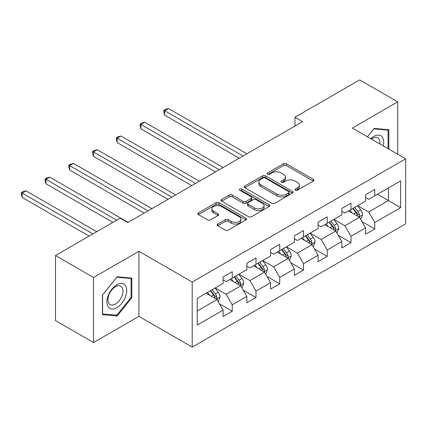 <?xml version="1.0" encoding="UTF-8"?>
<svg xmlns="http://www.w3.org/2000/svg" width="427" height="427" viewBox="0 0 427 427"><rect width="100%" height="100%" fill="white"/><g stroke="black" fill="none" stroke-linecap="round" stroke-linejoin="round"><path stroke-width="0.64" d="M295.313 190.234A1.478 0.854 0 0 0 297.406 190.234L313.285 181.064A2.114 1.222 0 0 0 313.904 180.205A2.114 1.222 0 0 0 313.285 179.34L286.384 163.808A2.114 1.222 0 0 0 283.395 163.808L267.521 172.978A1.478 0.854 0 0 0 267.083 173.581A1.478 0.854 0 0 0 267.521 174.184A1.478 0.854 0 0 0 269.613 174.184L271.663 172.999A6.763 3.907 0 0 1 281.228 172.999L283.469 174.291A6.763 3.907 0 0 1 285.449 177.056A6.763 3.907 0 0 1 283.469 179.815L281.414 181A1.478 0.854 0 0 0 280.982 181.603A1.478 0.854 0 0 0 281.414 182.206A1.478 0.854 0 0 0 283.507 182.206L285.562 181.021A6.763 3.907 0 0 1 295.126 181.021L297.368 182.318A6.763 3.907 0 0 1 299.348 185.078A6.763 3.907 0 0 1 297.368 187.837L295.313 189.022A1.478 0.854 0 0 0 294.881 189.625A1.478 0.854 0 0 0 295.313 190.234L295.313 189.022M217.791 224.031A2.114 1.222 0 0 0 217.172 224.896A2.114 1.222 0 0 0 217.791 225.755L225.339 230.116A2.114 1.222 0 0 0 228.328 230.116L245.963 219.932A2.114 1.222 0 0 0 246.582 219.072A2.114 1.222 0 0 0 245.963 218.208L219.062 202.676A2.114 1.222 0 0 0 216.073 202.676L198.438 212.859A2.114 1.222 0 0 0 197.818 213.719A2.114 1.222 0 0 0 198.438 214.584L207.554 219.846A2.114 1.222 0 0 0 210.543 219.846L218.09 215.491A2.114 1.222 0 0 0 218.709 214.626A2.114 1.222 0 0 0 218.09 213.767L213.569 211.157A5.652 3.267 0 0 1 211.915 208.846A5.652 3.267 0 0 1 215.405 205.83A5.652 3.267 0 0 1 221.565 206.54L239.275 216.761A5.652 3.267 0 0 1 240.929 219.072A5.652 3.267 0 0 1 237.439 222.088A5.652 3.267 0 0 1 231.279 221.378L228.328 219.675A2.114 1.222 0 0 0 225.339 219.675L217.791 224.031L217.791 225.755M138.914 251.295L93.545 277.491L55.483 255.517L55.483 320.56L93.545 342.534L138.914 316.343L192.203 347.108L192.203 282.06L138.914 251.295L138.914 316.343M397.734 154.254L397.734 101.866L352.366 128.063L405.65 158.828L192.203 282.06M397.734 101.866L359.673 79.892L294.966 117.249L294.966 126.04M55.483 255.517L120.19 218.16L127.801 222.552L302.578 121.647L294.966 117.249M271.812 203.284A2.114 1.222 0 0 0 274.801 203.284L292.436 193.1A2.114 1.222 0 0 0 293.055 192.235A2.114 1.222 0 0 0 292.436 191.376L265.541 175.844A2.114 1.222 0 0 0 262.552 175.844L244.917 186.028A2.114 1.222 0 0 0 244.297 186.887A2.114 1.222 0 0 0 244.917 187.752L271.812 203.284M240.353 190.554A1.478 0.854 0 0 1 241.853 190.762L241.853 189.001L269.202 204.789A2.114 1.222 0 0 1 269.821 205.654A2.114 1.222 0 0 1 269.202 206.519L251.567 216.697A2.114 1.222 0 0 1 248.578 216.697L221.677 201.17L221.677 199.441A2.114 1.222 0 0 0 221.058 200.306A2.114 1.222 0 0 0 221.677 201.17M221.677 199.441L229.224 195.086A2.114 1.222 0 0 1 232.213 195.086L243.123 201.384A2.114 1.222 0 0 0 246.112 201.384L251.119 198.491A2.114 1.222 0 0 0 251.738 197.632A2.114 1.222 0 0 0 251.119 196.767L239.76 190.212A1.478 0.854 0 0 1 239.328 189.604A1.478 0.854 0 0 1 240.241 188.819A1.478 0.854 0 0 1 241.853 189.001M192.203 347.108L405.65 223.871L405.65 158.828M219.531 303.907L232.24 311.246L232.24 304.825L246.859 296.386L246.859 302.807L255.992 297.534L255.992 291.113L270.606 282.674L270.606 289.095L279.744 283.822L279.744 277.401L294.358 268.962L294.358 275.383L303.49 270.11L303.49 263.689L318.11 255.25L318.11 261.671L327.242 256.392L327.242 249.976L341.856 241.538L341.856 247.959L350.994 242.68L350.994 236.264L365.608 227.826L365.608 234.247L374.746 228.968L374.746 222.552L400.627 207.613L400.627 180.888L388.447 187.923L388.447 200.578L400.627 207.613M232.24 311.246L223.107 316.519L223.107 310.098L197.226 325.043L197.226 298.324L223.107 283.379L223.107 276.963L232.24 271.689L232.24 278.105L246.859 269.667L246.859 263.251L255.992 257.977L255.992 264.393L270.606 255.954L270.606 249.539L279.744 244.265L279.744 250.681L294.358 242.242L294.358 235.827L303.49 230.553L303.49 236.969L318.11 228.53L318.11 222.115L327.242 216.841L327.242 223.257L341.856 214.818L341.856 208.403L350.994 203.129L350.994 209.545L365.608 201.106L365.608 194.691L374.746 189.417L374.746 195.833L400.627 180.888M229.806 279.514L240.769 285.839L226.15 294.278L215.192 287.947M223.107 279.861L226.15 281.623L232.24 278.105M226.15 294.278L232.24 304.825M240.769 285.839L246.859 296.386M253.558 265.802L264.516 272.127L249.902 280.566L238.939 274.235M246.859 266.149L249.902 267.91L255.992 264.393M249.902 280.566L255.992 291.113M264.516 272.127L270.606 282.674M277.304 252.085L288.268 258.415L273.654 266.854L262.69 260.523M270.606 252.437L273.654 254.198L279.744 250.681M273.654 266.854L279.744 277.401M288.268 258.415L294.358 268.962M301.056 238.373L312.02 244.703L297.406 253.142L286.442 246.811M294.358 238.725L297.406 240.486L303.49 236.969M297.406 253.142L303.49 263.689M312.02 244.703L318.11 255.25M324.808 224.661L335.771 230.991L321.152 239.43L310.189 233.099M318.11 225.013L321.152 226.774L327.242 223.257M321.152 239.43L327.242 249.976M335.771 230.991L341.856 241.538M348.56 210.949L359.518 217.279L344.904 225.718L333.941 219.387M341.856 211.301L344.904 213.062L350.994 209.545M344.904 225.718L350.994 236.264M359.518 217.279L365.608 227.826M377.484 194.248L388.447 200.578L368.656 212.005L357.693 205.675M365.608 197.589L368.656 199.35L374.746 195.833M368.656 212.005L374.746 222.552M93.545 277.491L93.545 342.534M197.226 310.979L217.017 299.551L206.054 293.226M217.017 299.551L223.107 310.098M362.032 221.629L374.746 228.968M338.28 235.341L350.994 242.68M314.528 249.053L327.242 256.392M290.782 262.765L303.49 270.11M267.03 276.477L279.744 283.822M243.278 290.189L255.992 297.534M388.826 149.114L388.826 129.739L374.137 128.426L367.433 136.763M102.453 314.667L117.142 315.98L131.836 297.699L131.836 278.11L117.142 276.797L102.453 295.078L102.453 314.667M131.073 297.261L131.836 297.699M115.589 315.083L117.142 315.98M295.906 190.442L297.368 189.593A6.763 3.907 0 0 0 299.348 186.834L299.348 185.078M285.449 177.056L285.449 178.812A6.763 3.907 0 0 1 283.469 181.571L282.007 182.414M313.258 181.08L286.384 165.569A2.114 1.222 0 0 0 283.395 165.569L268.108 174.392M292.41 193.116L265.541 177.605A2.114 1.222 0 0 0 262.552 177.605L244.943 187.768M288.7 192.844A1.478 0.854 0 0 0 289.132 192.235A1.478 0.854 0 0 0 288.7 191.632L265.092 178A1.478 0.854 0 0 0 263 178L260.833 179.255A6.763 3.907 0 0 0 258.853 182.014A6.763 3.907 0 0 0 260.833 184.774L276.968 194.093A6.763 3.907 0 0 0 286.533 194.093L288.7 192.844L288.7 194.6A1.478 0.854 0 0 0 289.132 193.997L289.132 192.235M258.853 182.014L258.853 183.77A6.763 3.907 0 0 0 260.833 186.535L260.833 184.774M288.7 194.6L286.533 195.849A6.763 3.907 0 0 1 276.968 195.849L260.833 186.535M221.704 201.186L229.224 196.842L229.224 195.086M251.738 197.632L251.738 199.388A2.114 1.222 0 0 1 251.119 200.252L246.112 203.14A2.114 1.222 0 0 1 243.123 203.14L232.213 196.842A2.114 1.222 0 0 0 229.224 196.842M241.853 190.762L269.17 206.535M254.444 207.917A5.652 3.267 0 0 0 260.603 208.627A5.652 3.267 0 0 0 264.094 205.611A5.652 3.267 0 0 0 262.44 203.305L256.2 199.703A2.114 1.222 0 0 0 253.211 199.703L248.204 202.59A2.114 1.222 0 0 0 247.585 203.455A2.114 1.222 0 0 0 248.204 204.319L254.444 207.917L254.444 209.678A5.652 3.267 0 0 0 260.603 210.383A5.652 3.267 0 0 0 264.094 207.367L264.094 205.611M247.585 203.455L247.585 205.211A2.114 1.222 0 0 0 248.204 206.076L248.204 204.319M254.444 209.678L248.204 206.076M240.929 219.072L240.929 220.828A5.652 3.267 0 0 1 237.439 223.844A5.652 3.267 0 0 1 231.279 223.134L228.328 221.432A2.114 1.222 0 0 0 225.339 221.432L217.818 225.771M211.915 208.846L211.915 210.607A5.652 3.267 0 0 0 213.569 212.913L213.569 211.157M218.064 215.507L213.569 212.913M245.936 219.948L219.062 204.437A2.114 1.222 0 0 0 216.073 204.437L198.47 214.6M360.724 219.361L362.534 214.802A5.706 3.293 -120 0 0 360.714 209.94L357.57 205.75M352.094 212.993L349.959 210.143M246.854 153.816L168.494 108.575L164.689 110.774L164.689 115.167L239.243 158.214M358.637 216.772L359.326 216.041L359.454 215.043A5.706 3.293 -120 0 0 357.821 211.611L354.677 207.415M353.246 208.243L356.732 212.897A2.909 1.676 60 0 1 357.26 213.778L359.454 215.043M352.851 208.472L355.995 212.667A5.706 3.293 60 0 1 357.629 216.099M164.689 115.167L163.851 112.05L163.851 110.289L243.048 156.015M163.851 110.289L165.377 109.413L168.494 108.575M387.124 129.589L388.063 130.134L388.063 148.676M367.466 136.779L373.833 128.858L388.063 130.134M383.254 145.895A13.995 8.081 120 0 0 380.831 135.722A13.995 8.081 120 0 0 370.801 138.706M379.865 143.942A10.595 6.117 120 0 0 377.74 137.862A10.595 6.117 120 0 0 371.415 139.063M116.838 307.637A13.995 8.081 120 0 0 126.734 290.499A13.995 8.081 120 0 0 116.838 284.788A13.995 8.081 120 0 0 106.942 301.926A13.995 8.081 120 0 0 116.838 307.637M115.45 304.061A10.595 6.117 120 0 0 122.373 294.726A10.595 6.117 120 0 0 120.75 286.234A10.595 6.117 120 0 0 115.45 286.757A10.595 6.117 120 0 0 108.527 296.098A10.595 6.117 120 0 0 110.155 304.59A10.595 6.117 120 0 0 115.45 304.061M102.603 294.94L116.838 277.235L131.073 278.505L131.073 297.486L116.838 315.19L102.603 313.92L102.576 294.924M130.128 277.961L131.073 278.505M336.972 233.073L338.782 228.514A5.706 3.293 -120 0 0 336.962 223.652L333.818 219.462M328.342 226.705L326.207 223.855M223.107 167.528L144.748 122.287L140.942 124.487L140.942 128.879L215.496 171.926M334.885 230.484L335.579 229.753L335.702 228.755A5.706 3.293 -120 0 0 334.069 225.323L330.925 221.127M329.5 221.955L332.985 226.609A2.909 1.676 60 0 1 333.514 227.49L335.702 228.755M329.1 222.184L332.243 226.379A5.706 3.293 60 0 1 333.877 229.811M140.942 128.879L140.104 125.762L140.104 124.001L219.302 169.727M140.104 124.001L141.625 123.125L144.748 122.287M313.221 246.79L315.03 242.226A5.706 3.293 -120 0 0 313.21 237.364L310.071 233.174M304.59 240.417L302.455 237.567M199.356 181.24L120.996 135.999L117.19 138.199L117.19 142.591L191.744 185.638M311.134 244.196L311.827 243.465L311.95 242.467A5.706 3.293 -120 0 0 310.317 239.035L307.178 234.839M305.748 235.667L309.233 240.321A2.909 1.676 60 0 1 309.762 241.202L311.95 242.467M305.348 235.896L308.491 240.091A5.706 3.293 60 0 1 310.125 243.523M117.19 142.591L116.352 139.474L116.352 137.713L195.55 183.439M116.352 137.713L117.873 136.837L120.996 135.999M289.469 260.502L291.283 255.938A5.706 3.293 -120 0 0 289.463 251.081L286.32 246.886M280.843 254.129L278.708 251.279M175.604 194.952L97.244 149.712L93.438 151.911L93.438 156.303L167.992 199.35M287.387 257.908L288.076 257.177L288.204 256.179A5.706 3.293 -120 0 0 286.57 252.747L283.427 248.557M281.996 249.379L285.482 254.033A2.909 1.676 60 0 1 286.01 254.914L288.204 256.179M281.601 249.608L284.74 253.803A5.706 3.293 60 0 1 286.373 257.235M93.438 156.303L92.6 153.186L92.6 151.425L171.798 197.151M92.6 151.425L94.121 150.55L97.244 149.712M265.722 274.214L267.532 269.65A5.706 3.293 -120 0 0 265.711 264.793L262.568 260.598M257.091 267.841L254.956 264.991M151.857 208.664L73.492 163.424L69.686 165.623L69.686 170.015L144.241 213.062M263.635 271.62L264.329 270.889L264.452 269.891A5.706 3.293 -120 0 0 262.818 266.459L259.675 262.269M258.244 263.091L261.735 267.745A2.909 1.676 60 0 1 262.258 268.626L264.452 269.891M257.849 263.32L260.993 267.515A5.706 3.293 60 0 1 262.626 270.948M69.686 170.015L68.848 166.898L68.848 165.137L148.046 210.863M68.848 165.137L70.375 164.262L73.492 163.424M241.97 287.926L243.78 283.363A5.706 3.293 -120 0 0 241.96 278.505L238.816 274.31M233.339 281.553L231.204 278.703M128.105 222.376L49.745 177.136L45.94 179.335L45.94 183.727L112.877 222.376M239.883 285.332L240.577 284.601L240.7 283.603A5.706 3.293 -120 0 0 239.067 280.171L235.923 275.981M234.498 276.803L237.983 281.457A2.909 1.676 60 0 1 238.512 282.338L240.7 283.603M234.097 277.032L237.241 281.228A5.706 3.293 60 0 1 238.874 284.66M45.94 183.727L45.102 180.61L45.102 178.849L116.688 220.183M45.102 178.849L46.623 177.974L49.745 177.136M218.218 301.638L220.033 297.075A5.706 3.293 -120 0 0 218.208 292.217L215.069 288.022M209.588 295.265L207.458 292.415M96.742 231.696L25.994 190.848L22.188 193.047L22.188 197.439L89.131 236.088M216.131 299.044L216.825 298.313L216.948 297.315A5.706 3.293 -120 0 0 215.315 293.883L212.176 289.693M210.746 290.515L214.231 295.169A2.909 1.676 60 0 1 214.76 296.05L216.948 297.315M210.346 290.744L213.489 294.94A5.706 3.293 60 0 1 215.123 298.372M22.188 197.439L21.35 194.322L21.35 192.561L92.937 233.895M21.35 192.561L22.871 191.686L25.994 190.848M297.368 189.593L297.368 187.837M281.414 182.206L281.414 181M283.469 181.571L283.469 179.815M267.521 174.184L267.521 172.978M283.395 165.569L283.395 163.808M286.384 165.569L286.384 163.808M313.285 181.064L313.285 179.34M244.917 187.752L244.917 186.028M262.552 177.605L262.552 175.844M265.541 177.605L265.541 175.844M292.436 193.1L292.436 191.376M276.968 195.849L276.968 194.093M286.533 195.849L286.533 194.093M232.213 196.842L232.213 195.086M243.123 203.14L243.123 201.384M246.112 203.14L246.112 201.384M251.119 200.252L251.119 198.491M269.202 206.519L269.202 204.789M225.339 221.432L225.339 219.675M228.328 221.432L228.328 219.675M231.279 223.134L231.279 221.378M218.09 215.491L218.09 213.767M198.438 214.584L198.438 212.859M216.073 204.437L216.073 202.676M219.062 204.437L219.062 202.676M245.963 219.932L245.963 218.208M358.958 216.953L362.496 214.909M357.821 211.611L360.714 209.94M353.759 213.954L355.995 212.667M335.206 230.665L338.744 228.621M334.069 225.323L336.962 223.652M330.012 227.666L332.243 226.379M311.454 244.377L314.993 242.333M310.317 239.035L313.21 237.364M306.26 241.378L308.491 240.091M287.707 258.089L291.246 256.045M286.57 252.747L289.463 251.081M282.509 255.09L284.74 253.803M263.955 271.802L267.494 269.757M262.818 266.459L265.711 264.793M258.762 268.802L260.993 267.515M240.204 285.514L243.742 283.469M239.067 280.171L241.96 278.505M235.01 282.514L237.241 281.228M216.452 299.226L219.996 297.187M215.315 293.883L218.208 292.217M211.258 296.226L213.489 294.94"/></g></svg>
